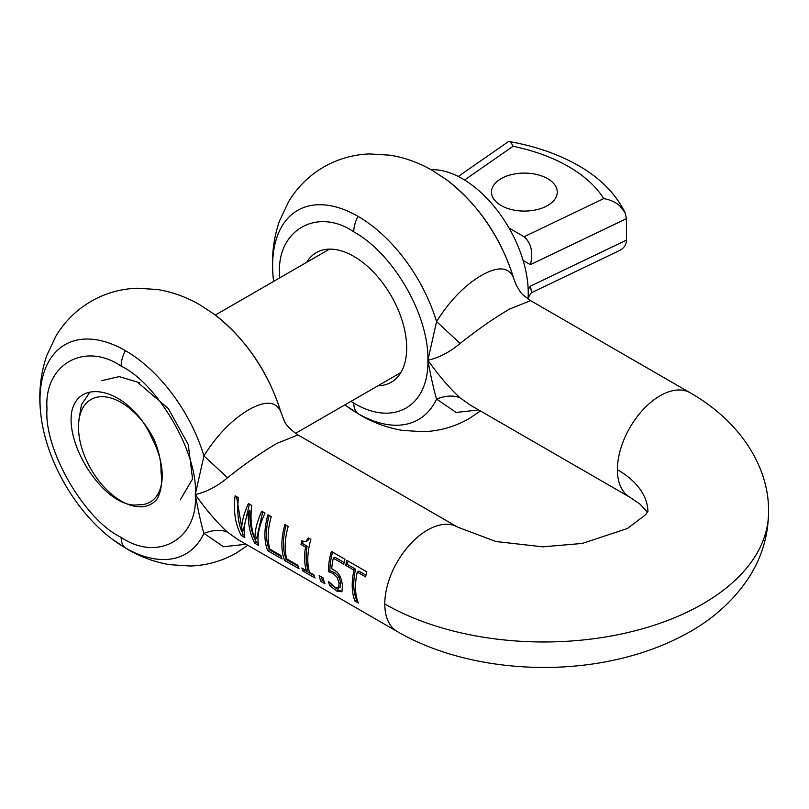 <?xml version="1.0" encoding="UTF-8"?>
<svg xmlns="http://www.w3.org/2000/svg" width="809" height="809" viewBox="0 0 809 809"><rect width="100%" height="100%" fill="white"/><g stroke="black" fill="none" stroke-linecap="round" stroke-linejoin="round"><path stroke-width="1.21" d="M156.835 499.315A60.311 34.817 60 0 1 121.138 500.993A60.311 34.817 60 0 1 78.493 427.122A60.311 34.817 60 0 1 121.138 402.498A60.311 34.817 60 0 1 153.659 438.65C158.837 450.38 161.284 461.464 161.001 471.89C162.427 483.165 161.031 492.307 156.835 499.315M464.578 180.002L513.068 146.267C534.152 150.676 552.648 157.442 568.555 166.573C584.371 175.755 596.091 186.434 603.736 198.609C610.34 199.762 615.74 202.24 619.927 206.042L625.104 212.737L626.51 218.622L626.51 240.111C626.318 244.682 624.123 248.08 619.927 250.325L531.341 292.777M180.185 499.962L192.552 478.968L188.264 444.556L168.282 408.535L138.804 383.345M431.055 169.718A93.207 53.819 60 0 1 462.323 178.658A93.207 53.819 60 0 1 528.014 298.996M547.622 178.658A32.896 18.991 0 0 0 511.773 174.542A32.896 18.991 0 0 0 491.457 192.087A32.896 18.991 0 0 0 501.095 205.516A32.896 18.991 0 0 0 536.954 209.632A32.896 18.991 0 0 0 557.259 192.087A32.896 18.991 0 0 0 547.622 178.658M513.068 146.267C511.278 142.606 509.71 141.059 508.376 141.636L509.144 141.545C535.275 146.116 558.362 154.135 578.425 165.592C600.157 178.02 615.72 193.735 625.104 212.737M458.278 176.463L508.376 141.636M603.736 198.609L524.09 236.754L509.013 227.996M524.09 236.754C531.291 243.256 533.404 252.55 530.421 264.644L626.51 218.622M528.095 297.752L531.564 292.423L530.421 286.133L626.51 240.111M89.89 392.153L81.436 404.692L78.493 422.561L78.493 427.122M227.541 477.745C217.115 486.472 206.356 492.074 195.272 494.542C206.356 510.166 217.115 522.715 227.541 532.191C221.079 529.42 213.222 529.814 203.949 533.394A120.794 69.746 60 0 1 125.405 547.915A120.794 69.746 60 0 1 113.068 539.765C75.844 512.39 45.971 460.685 40.885 414.724C38.326 394.185 40.308 374.395 46.831 355.363L55.942 336.069C64.7 321.507 76.43 309.918 91.134 301.292C105.403 293.171 120.693 288.823 137.034 288.237L157.442 289.501C172.469 291.988 186.646 297.115 199.975 304.902L214.506 314.489A120.794 69.746 -120 0 1 280.713 411.548L283.989 420.276L280.713 411.548C275.839 401.143 265.21 400.516 248.848 409.688C231.95 419.699 216.984 435.1 203.949 455.872L227.541 477.745C244.682 464.073 261.196 452.595 277.093 443.292L297.995 434.959L457.591 527.104A60.311 34.817 120 0 0 427.435 530.087A60.311 34.817 120 0 0 384.781 603.959A60.311 34.817 120 0 0 397.28 631.566C459.199 667.658 549.705 676.981 625.246 657.464C645.38 652.337 664.088 645.319 681.37 636.41C709.544 622.081 731.791 602.847 748.143 578.698C761.451 558.453 768.257 536.276 768.55 512.188A224.801 129.794 180 0 1 629.776 632.092A224.801 129.794 180 0 1 384.781 603.959M227.541 532.191L237.684 539.431L397.28 631.566M320.94 581.438L324.915 583.734A60.311 34.817 -60 0 1 323.125 577.919L319.151 575.624A60.311 34.817 120 0 0 320.94 581.438L322.609 580.478L324.025 581.297M328.363 571.609L333.268 573.571L337.333 577.575L339.072 583.36L338.405 588.224L340.013 587.294L340.64 582.46L338.89 576.675L334.815 572.671L329.91 570.719L328.363 571.609A60.311 34.817 120 0 1 331.387 551.404L345.008 559.272A60.311 34.817 -60 0 0 343.744 564.207L333.318 558.19L334.936 557.249L344.128 562.558M340.377 587L338.769 587.921L335.695 587.718L328.474 581.388A60.311 34.817 120 0 0 329.759 585.726L336.928 591.126L341.924 591.763L342.47 585.352L341.469 579.871L339.618 575.381L337.201 572.084L331.73 568.656A60.311 34.817 -60 0 1 333.318 558.19M357.265 572.054L365.577 576.857A60.311 34.817 -60 0 1 366.851 571.882L346.919 560.374A60.311 34.817 120 0 0 345.645 565.349L353.968 570.153A60.311 34.817 120 0 0 355.02 601.117L358.316 603.018A60.311 34.817 -60 0 1 357.265 572.054L358.883 571.114L365.971 575.209M258.556 545.418C256.837 536.852 258.991 526.072 265.008 513.078L261.762 511.207C256.847 521.997 254.602 531.402 255.037 539.441C251.205 529.44 250.123 518.114 251.781 505.443L248.444 503.522C243.549 514.18 241.294 523.514 241.648 531.503C237.897 521.552 236.845 510.307 238.483 497.768L235.095 495.816C233.265 511.217 235.308 524.424 241.234 535.427L244.854 537.51C243.327 530.532 244.47 521.866 248.282 511.5C247.847 523.817 250.032 534.405 254.835 543.274L258.556 545.418M269.812 549.089A60.311 34.817 -60 0 1 271.237 516.678L267.941 514.777A60.311 34.817 120 0 0 267.728 550.717L282.108 559.019A60.311 34.817 -60 0 1 280.895 555.48L269.812 549.089M286.77 558.877A60.311 34.817 -60 0 1 288.206 526.477L284.91 524.576A60.311 34.817 120 0 0 284.697 560.516L299.077 568.818A60.311 34.817 -60 0 1 297.854 565.279L286.77 558.877M309.544 572.438A60.311 34.817 -60 0 1 310.868 539.401L308.28 537.904L305.731 541.767L301.706 540.796A60.311 34.817 120 0 0 301.009 544.477L305.509 547.076A60.311 34.817 120 0 0 306.348 570.598L301.848 567.999A60.311 34.817 120 0 0 302.92 571.033L315.004 578.01A60.311 34.817 -60 0 1 313.943 574.977L309.544 572.438M307.349 540.827L305.731 541.767M470.514 405.238L460.169 397.886C449.622 388.269 438.862 375.72 427.9 360.238C438.862 357.841 449.612 352.239 460.169 343.441C477.31 329.769 493.824 318.291 509.721 308.987L530.623 300.655C518.711 291.897 521.714 293.586 516.516 285.769L514.18 279.894M377.995 385.762A74.843 43.211 -120 0 0 391.192 382.252A74.843 43.211 -120 0 0 402.66 322.285A74.843 43.211 -120 0 0 353.766 256.332A74.843 43.211 -120 0 0 316.349 252.62A74.843 43.211 -120 0 0 306.712 262.298M350.964 401.365L353.766 403.044C393.376 427.091 428.922 406.573 427.9 360.238C428.922 315.095 393.376 253.53 353.766 231.839A24.128 13.925 120 0 1 358.033 216.347A120.794 69.746 -120 0 0 273.513 280.42L273.624 281.401M460.169 397.886C453.707 395.116 445.84 395.51 436.577 399.08L456.124 412.448L478.665 409.951M353.766 403.044A24.128 13.925 120 0 0 358.033 413.611A120.794 69.746 60 0 0 436.577 399.08C433.664 389.23 430.772 376.286 427.9 360.238L436.577 321.567C449.703 300.685 464.669 285.294 481.476 275.384C497.757 266.191 508.376 266.808 513.341 277.244A120.794 69.746 -120 0 0 447.134 180.185L432.603 170.598C419.274 162.811 405.097 157.674 390.069 155.197L369.662 153.932C353.321 154.519 338.031 158.867 323.762 166.988C309.058 175.614 297.318 187.203 288.56 201.754L279.459 221.059C272.936 240.091 270.954 259.881 273.513 280.42M460.169 343.441L436.577 321.567A120.794 69.746 -120 0 0 358.033 216.347M447.134 180.185C479.12 205.233 501.438 238.331 514.069 279.479L516.516 285.769M333.268 573.571L334.815 572.671M321.304 576.868A58.117 33.553 120 0 0 322.609 580.478M332.58 552.102A58.117 33.553 120 0 0 329.91 570.719M331.164 584.118A58.117 33.553 120 0 0 331.407 584.776L338.607 590.166L341.833 591.43M305.509 547.076L307.096 546.166A58.117 33.553 120 0 0 307.966 569.657L306.348 570.598M304.305 569.415A58.117 33.553 120 0 0 304.589 570.072L314.125 575.583M307.693 540.675L309.331 538.531M307.096 546.166L302.596 543.567A58.117 33.553 -60 0 1 302.981 541.443M286.113 525.263A58.117 33.553 120 0 0 286.366 559.555L298.187 566.381M269.144 515.475A58.117 33.553 120 0 0 269.397 549.756L281.229 556.592M249.405 504.078L243.246 530.573L241.648 531.503M236.541 496.645L242.902 534.466L244.46 535.366M248.282 511.5L249.89 510.58C249.374 522.958 251.579 533.536 256.504 542.313L258.182 543.284M262.733 511.773L256.635 538.521L255.037 539.441M355.02 601.117L356.688 600.157A58.117 33.553 120 0 1 355.586 569.212L347.273 564.409A58.117 33.553 -60 0 1 348.123 561.062M356.688 600.157L357.436 600.581M242.902 534.466L241.234 535.427M254.835 543.274L256.504 542.313M269.397 549.756L267.728 550.717M286.366 559.555L284.697 560.516M302.92 571.033L304.589 570.072M337.333 577.575L338.89 576.675M329.759 585.726L331.407 584.776M336.928 591.126L338.607 590.166M355.586 569.212L353.968 570.153M301.009 544.477L302.596 543.567M345.645 565.349L347.273 564.409M40.885 414.724A120.794 69.746 60 0 1 125.405 350.651A120.794 69.746 60 0 1 203.949 455.872L195.272 494.542C198.438 511.945 201.33 524.889 203.949 533.394L223.496 546.742L246.047 544.255M138.481 504.745A58.076 33.533 -120 0 0 150.181 502.045A58.076 33.533 -120 0 0 151.95 438.185C131.422 390.818 79.686 375.568 71.809 411.366C65.054 448.044 107.364 509.801 138.481 504.745M139.765 382.788L119.196 376.62L101.732 380.645M523.11 260.417L530.421 264.644M528.176 289.582L530.421 286.133M470.444 405.198L629.898 497.262A60.311 34.817 -60 0 1 617.409 469.655A60.311 34.817 -60 0 1 660.053 395.783A60.311 34.817 -60 0 1 690.219 392.8L530.623 300.655M279.692 277.902L279.631 274.635C276.324 230.373 317.088 206.831 353.766 231.839M344.907 404.864L345.696 405.451A120.794 69.746 -120 0 0 358.033 413.611M647.918 511.389A104.179 60.149 0 0 0 617.409 469.655M339.072 583.36L340.64 582.46M121.138 537.348C84.46 519.995 43.696 449.379 47.003 408.949C43.696 364.677 84.46 341.145 121.138 366.143C157.816 383.496 198.589 454.112 195.272 494.542C198.589 538.814 157.816 562.346 121.138 537.348A24.128 13.925 120 0 0 125.405 547.915M121.138 366.143A24.128 13.925 -60 0 1 125.405 350.651M295.507 433.381L400.819 372.585M215.295 315.075L329.536 249.121M345.696 405.451L360.227 415.037C373.465 422.763 387.541 427.89 402.467 430.398L422.915 431.703C439.338 431.157 454.729 426.808 469.068 418.647L480.435 410.972M629.898 497.262L640.05 504.189L647.493 512.178M648.06 511.055L645.693 514.676L627.39 528.499L582.318 543.436L542.718 546.833L495.856 541.504L457.591 527.104M690.219 392.8C740.174 421.327 769.44 467.147 768.55 512.188M297.995 434.959C290.259 429.589 285.557 424.624 283.888 420.073M113.068 539.765L127.6 549.341C140.837 557.067 154.903 562.184 169.819 564.692L190.277 566.017C206.7 565.471 222.091 561.122 236.44 552.962L247.807 545.276M281.431 413.763C268.8 372.625 246.492 339.537 214.506 314.489"/></g></svg>
